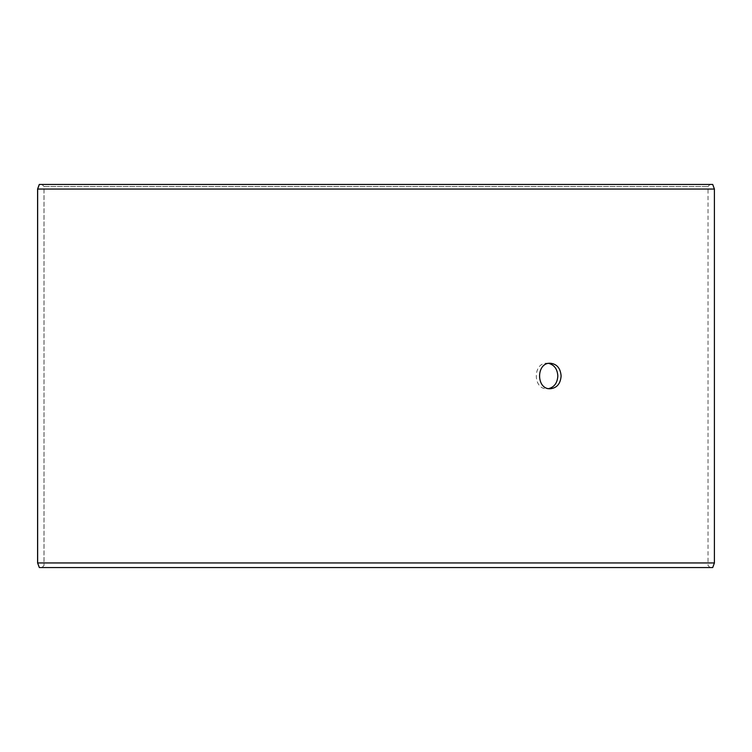 <?xml version="1.0" encoding="UTF-8"?>
<svg xmlns="http://www.w3.org/2000/svg" width="752" height="752" viewBox="0 0 752 752"><rect width="100%" height="100%" fill="white"/><g stroke="black" fill="none" stroke-linecap="round" stroke-linejoin="round"><path stroke-width="0.56" stroke-dasharray="3.76 2.82" d="M41.99 567.544L710.057 567.544L39.32 567.544L41.99 567.544L44.039 565.504L44.039 186.496L41.99 184.456L710.057 184.456L41.99 184.456M44.039 186.496L708.017 186.496L43.983 186.496L41.943 184.456M712.727 184.456L39.273 184.456M714.4 189.053L37.6 189.053M712.727 567.544L39.273 567.544M714.4 562.947L37.6 562.947M41.943 567.544L43.983 565.504L43.983 186.496M548.64 363.376L547.005 363.235C532.736 362.445 532.745 389.564 547.005 388.765L548.64 388.624M710.057 567.544L708.017 565.504L708.017 186.496L710.057 184.456M547.005 388.765L550.285 388.765M547.005 363.235L550.285 363.235"/><path stroke-width="1.13" d="M37.647 562.947L39.32 567.544L37.6 562.947L37.6 189.053L39.273 184.456L712.727 184.456L714.4 189.053L37.647 189.053L37.647 562.947L714.4 562.947L714.4 189.053M39.32 184.456L37.647 189.053M39.32 567.544L712.727 567.544L714.4 562.947M548.64 388.624C554.346 387.092 557.401 382.881 557.824 376C557.411 369.129 554.356 364.917 548.64 363.376M561.114 376C560.503 383.755 556.894 388.013 550.285 388.765C536.026 389.555 536.035 362.436 550.285 363.235C556.894 363.977 560.494 368.236 561.114 376"/></g></svg>
